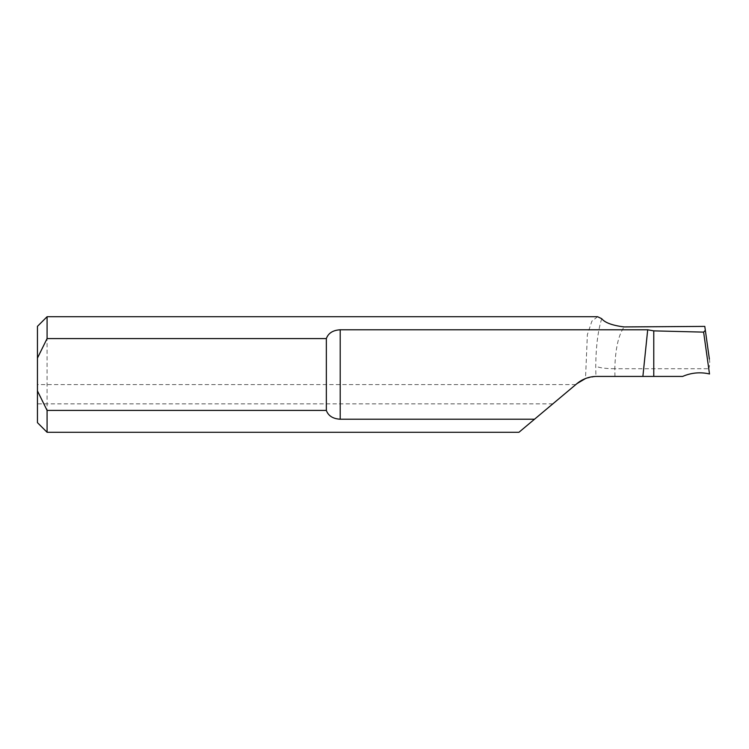 <?xml version="1.0" encoding="UTF-8"?>
<svg xmlns="http://www.w3.org/2000/svg" width="749" height="749" viewBox="0 0 749 749"><rect width="100%" height="100%" fill="white"/><g stroke="black" fill="none" stroke-linecap="round" stroke-linejoin="round"><path stroke-width="0.56" stroke-dasharray="3.75 2.81" d="M37.45 394.217L37.45 403.851L37.45 394.217M564.306 394.217L552.828 403.851L564.306 394.217M597.599 316.724L591.907 321.134L587.375 334.578L585.512 378.545L595.895 376.438L682.657 376.429C691.346 372.693 700.296 371.869 709.518 373.966L708.779 368.723L614.807 368.723C615.341 348.837 618.459 334.906 624.151 326.929M47.084 432.276L47.084 316.724M704.79 326.395L709.378 359.061C709.996 362.338 709.799 365.559 708.779 368.723M576.927 383.638L534.524 419.215M37.45 326.349L37.45 422.651M601.719 318.7C597.992 330.478 595.989 346.281 595.727 366.092L595.895 376.438M614.807 368.723C605.201 368.658 598.844 367.778 595.727 366.092M614.948 376.429L614.817 368.723M575.784 384.593L37.45 384.593M552.828 403.851L37.45 403.851"/><path stroke-width="1.12" d="M326.349 410.415L326.349 338.585C328.296 333.155 332.912 330.225 340.205 329.785L647.698 329.785L653.774 330.871L703.62 332.125L705.343 330.318L704.79 326.395L624.151 326.929C612.41 325.469 604.939 322.725 601.719 318.7L597.599 316.724L47.084 316.724L47.084 338.585L37.45 358.069L37.45 390.931L47.084 410.415L47.084 432.276L518.954 432.276L534.524 419.215L340.205 419.215C332.931 418.785 328.305 415.854 326.349 410.415L47.084 410.415M326.349 338.585L47.084 338.585M705.343 330.318L709.378 359.061M709.518 373.966L709.5 373.957C700.287 371.869 691.336 372.693 682.657 376.429L642.885 376.429L647.698 329.785M585.512 378.545L576.927 383.638A30.812 30.812 0 0 1 596.728 376.429L642.885 376.429M37.45 358.069L37.45 326.349L47.084 316.724M47.084 432.276L37.45 422.651L37.45 390.931M534.524 419.215L576.927 383.638M653.774 376.429L653.774 330.871M340.205 329.785L340.205 419.215M709.5 373.957L703.62 332.125"/></g></svg>
